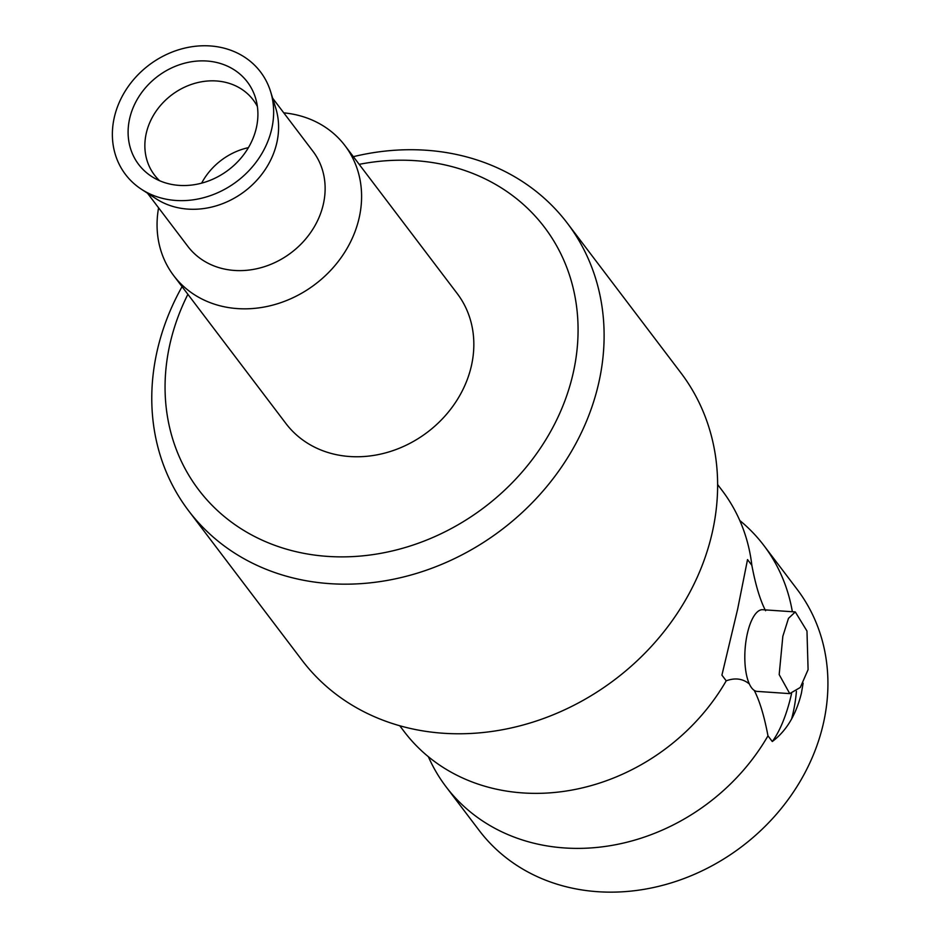 <?xml version="1.0" encoding="UTF-8"?>
<svg xmlns="http://www.w3.org/2000/svg" width="939" height="939" viewBox="0 0 939 939"><rect width="100%" height="100%" fill="white"/><g stroke="black" fill="none" stroke-linecap="round" stroke-linejoin="round"><path stroke-width="1.41" d="M353.357 156.672A237.767 204.479 142.8 0 1 567.356 223.224L680.869 372.83A237.767 204.479 142.8 0 1 712.466 531.591A237.767 204.479 142.8 0 1 532.413 722.279A237.767 204.479 142.8 0 1 302.053 660.27L188.528 510.663A237.767 204.479 142.8 0 1 156.93 351.914A237.767 204.479 142.8 0 1 182.06 286.641M567.356 223.224A237.767 204.479 142.8 0 1 598.953 381.985A237.767 204.479 142.8 0 1 418.888 572.673A237.767 204.479 142.8 0 1 188.528 510.663M359.179 164.348A217.085 186.697 142.8 0 1 573.365 372.267A217.085 186.697 142.8 0 1 327.699 556.404A217.085 186.697 142.8 0 1 169.771 344.813A217.085 186.697 142.8 0 1 187.882 294.318M739.744 520.464A199.514 171.579 142.8 0 1 763.876 545.5L797.082 589.269A199.514 171.579 -37.2 0 1 823.597 722.478A199.514 171.579 142.8 0 1 672.5 882.496A199.514 171.579 142.8 0 1 479.195 830.463L445.99 786.694A199.514 171.579 142.8 0 1 428.372 756.717M717.631 484.559L722.126 490.487A199.514 171.579 142.8 0 1 746.54 539.08A199.514 171.579 142.8 0 1 751.846 565.266L747.526 559.585L737.631 609.188L721.915 675.129L726.223 680.822A199.514 171.579 142.8 0 1 444.476 768.266A199.514 171.579 142.8 0 1 404.251 731.681L399.744 725.753M445.99 786.694A199.514 171.579 142.8 0 0 767.973 735.836L772.281 741.528C786.319 731.035 796.026 714.931 801.401 693.228L803.127 683.193M782.833 636.325L788.49 618.343L795.298 611.935L806.977 631.031L808.092 669.613L800.31 687.454L789.746 693.616L779.182 674.589L782.833 636.325M789.746 693.616L757.127 691.397A40.94 14.871 -86.1 0 1 754.217 690.365A40.94 14.871 -86.1 0 1 749.357 683.968A40.94 14.871 -86.1 0 1 747.28 633.907A40.94 14.871 -86.1 0 1 762.679 609.716L795.298 611.935M749.357 683.968C742.808 678.615 735.096 677.571 726.223 680.822M751.846 565.266C755.59 585.138 760.167 600.291 765.59 610.737M791.577 693.522A103.372 37.56 -86.1 0 1 772.281 741.528M767.973 735.836C764.229 715.976 759.639 700.811 754.217 690.365M763.876 545.5A199.514 171.579 142.8 0 1 792.352 611.723M796.425 691.304A173.668 149.36 -37.2 0 1 793.197 712.443A173.668 149.36 142.8 0 1 791.554 719.157M271.805 128.561A84.768 72.902 -37.2 0 0 270.585 91.541A84.768 72.902 -37.2 0 0 190.488 46.95A84.768 72.902 -37.2 0 0 114.206 117.845A84.768 72.902 -37.2 0 0 141.625 189.385A84.768 72.902 -37.2 0 0 271.805 128.561M256.429 127.516A68.23 58.676 -37.2 0 0 255.443 97.715A68.23 58.676 -37.2 0 0 190.981 61.833A68.23 58.676 -37.2 0 0 129.582 118.889A68.23 58.676 -37.2 0 0 151.648 176.473A68.23 58.676 -37.2 0 0 256.429 127.516M141.625 189.385L156.226 198.845A78.571 67.561 142.8 0 0 276.888 142.47A78.571 67.561 -37.2 0 0 275.749 108.149L270.585 91.541M272.65 98.196L312.992 151.355A78.571 67.561 -37.2 0 1 323.427 203.81A78.571 67.561 142.8 0 1 263.929 266.829A78.571 67.561 142.8 0 1 187.812 246.335L147.47 193.176M158.585 207.824A107.516 92.456 -37.2 0 0 173.68 275.597A107.516 92.456 -37.2 0 0 277.85 303.637A107.516 92.456 -37.2 0 0 359.261 217.414A107.516 92.456 -37.2 0 0 344.977 145.627A107.516 92.456 -37.2 0 0 283.766 112.844M344.977 145.627L457.211 293.555A107.516 92.456 142.8 0 1 471.507 365.341A107.516 92.456 142.8 0 1 390.084 451.565A107.516 92.456 142.8 0 1 285.925 423.524L173.68 275.597M257.392 106.506A62.021 53.347 -37.2 0 0 253.272 100.015A62.021 53.347 -37.2 0 0 193.176 83.829A62.021 53.347 -37.2 0 0 146.202 133.584A62.021 53.347 142.8 0 0 154.442 174.994A62.021 53.347 142.8 0 0 159.595 180.711M248.412 147.646A62.021 53.347 -37.2 0 0 201.627 183.14"/></g></svg>
